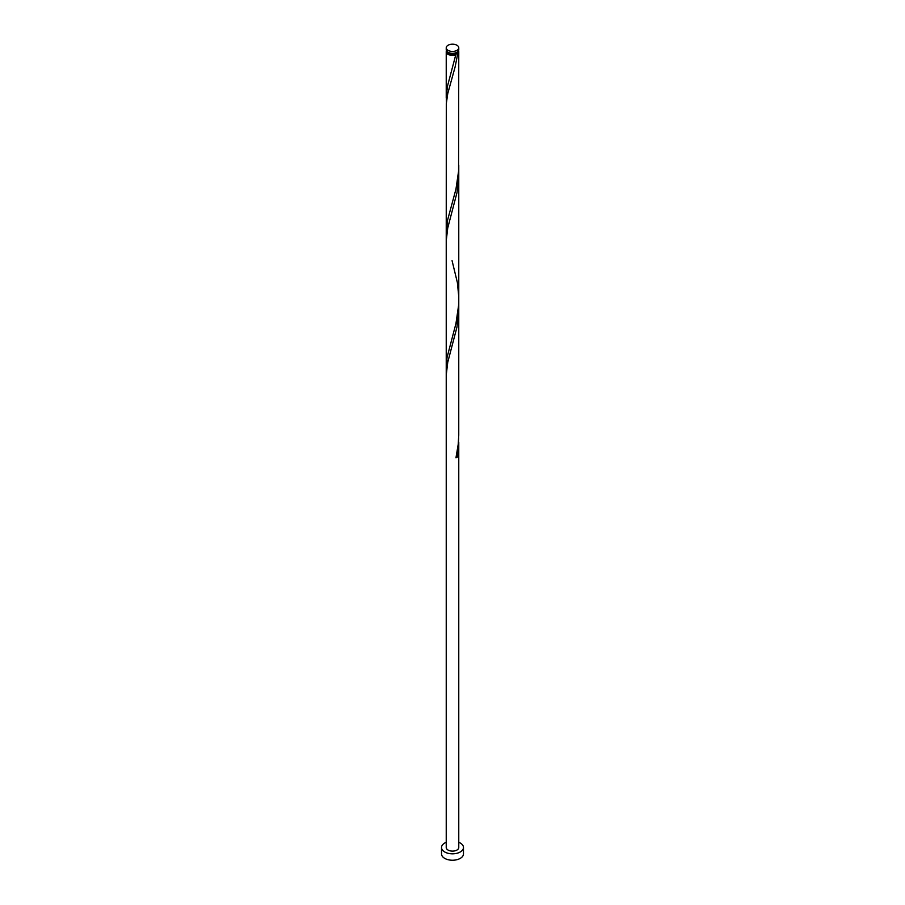 <?xml version="1.0" encoding="UTF-8"?>
<svg xmlns="http://www.w3.org/2000/svg" width="905" height="905" viewBox="0 0 905 905"><rect width="100%" height="100%" fill="white"/><g stroke="black" fill="none" stroke-linecap="round" stroke-linejoin="round"><path stroke-width="1.36" d="M448.066 50.363A6.267 3.62 0 0 0 454.898 51.155A6.267 3.62 0 0 0 458.767 47.807A6.267 3.62 0 0 0 456.935 45.25A6.267 3.62 0 0 0 450.102 44.469A6.267 3.62 0 0 0 446.233 47.807A6.267 3.62 0 0 0 448.066 50.363M458.767 47.807L458.767 49.718A6.267 3.62 180 0 1 454.898 53.056A6.267 3.62 180 0 1 448.066 52.275A6.267 3.62 180 0 1 446.233 49.718L446.233 47.807M457.511 51.89A5.011 2.896 180 0 1 456.041 53.814A5.011 2.896 180 0 1 448.959 53.814A5.011 2.896 180 0 1 447.489 51.89M446.233 842.306A10.973 6.335 0 0 0 441.527 847.499A10.973 6.335 0 0 0 444.74 851.978A10.973 6.335 0 0 0 456.697 853.347A10.973 6.335 0 0 0 463.473 847.499A10.973 6.335 0 0 0 460.26 843.019A10.973 6.335 0 0 0 458.767 842.306M441.527 847.499L441.527 853.901A10.973 6.335 0 0 0 444.74 858.381A10.973 6.335 0 0 0 456.697 859.75A10.973 6.335 0 0 0 463.473 853.901L463.473 847.499M458.507 50.737A6.267 3.62 180 0 1 458.767 51.766A6.267 3.62 180 0 1 457.726 53.757L456.041 53.814L455.962 54.775A6.267 3.62 180 0 1 448.066 54.323A6.267 3.62 180 0 1 446.233 51.766A6.267 3.62 180 0 1 446.493 50.737M456.041 53.814L447.613 85.647L446.278 95.67L446.414 102.141M458.767 51.766L458.575 171.192L455.962 189.122L447.613 219.994L446.233 232.212L446.301 103.69L447.737 93.634L455.125 66.902L457.726 53.757M452.07 260.708L457.387 282.632L458.722 296.308L458.575 305.539L455.962 323.481L446.98 357.735L446.414 370.835M458.677 169.314L458.62 178.986L457.002 192.584L447.737 227.981L446.233 240.775L446.233 375.123L447.737 362.328L457.002 326.931L458.767 307.949L458.756 435.271L458.19 444.468L455.962 457.828A6.267 3.62 180 0 0 457.726 456.81L458.677 438.009M446.233 375.123L446.233 847.499A6.267 3.62 0 0 0 448.066 850.055A6.267 3.62 0 0 0 454.898 850.847A6.267 3.62 0 0 0 458.767 847.499L458.767 442.296M456.188 456.787A1.256 0.724 180 0 1 457.726 456.81M446.233 51.766L446.233 97.864M446.233 232.212L446.233 366.559M458.767 165.038L458.767 299.385M458.767 173.602L458.767 307.949"/></g></svg>
